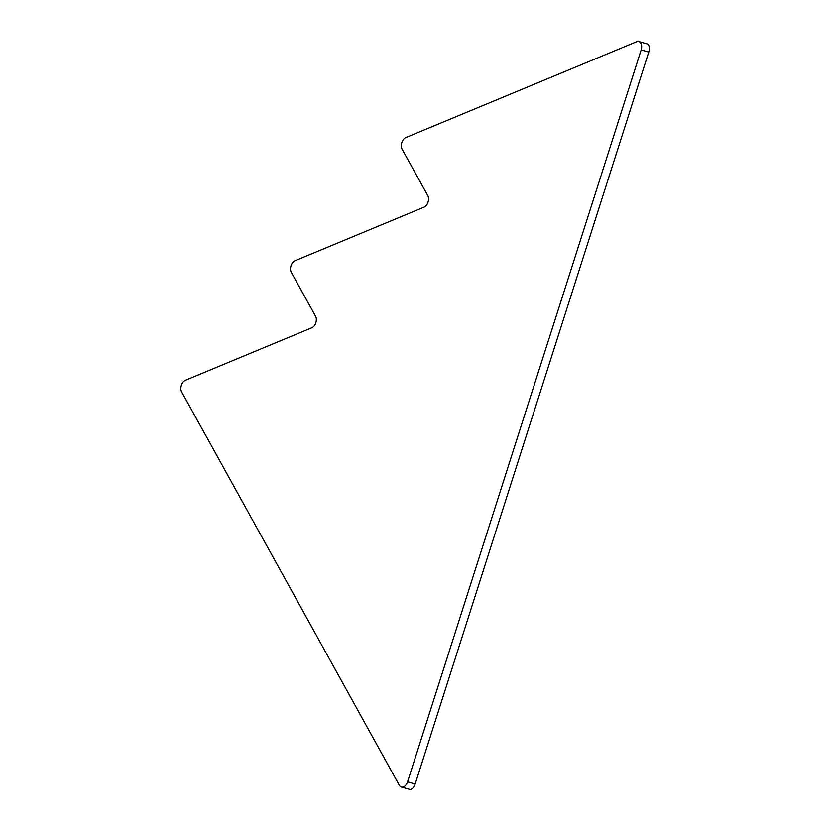 <?xml version="1.0" encoding="UTF-8"?>
<svg xmlns="http://www.w3.org/2000/svg" width="831" height="831" viewBox="0 0 831 831"><rect width="100%" height="100%" fill="white"/><g stroke="black" fill="none" stroke-linecap="round" stroke-linejoin="round"><path stroke-width="1.25" d="M311.833 327.778A7.043 4.539 -74.3 0 0 315.541 316.164L291.307 272.36A7.043 4.539 105.7 0 1 295.015 260.737L424.049 207.148A7.043 4.539 -74.3 0 0 427.757 195.534L402.111 149.196A7.043 4.539 105.7 0 1 405.819 137.572L636.619 41.727A7.043 4.539 105.7 0 1 638.81 41.55A7.043 4.539 105.7 0 1 641.158 49.922L407.564 781.846A7.043 4.539 105.7 0 1 401.394 787.04A7.043 4.539 105.7 0 1 399.327 785.274L181.646 391.92A7.043 4.539 105.7 0 1 185.344 380.307L311.833 327.778M409.496 789.315L409.693 789.377C411.916 789.616 413.745 787.819 415.178 783.997L648.762 52.062C649.842 47.918 649.385 45.217 647.37 43.97L638.81 41.55M641.158 49.922L648.762 52.062M407.564 781.846L415.178 783.997M401.394 787.04L409.693 789.377"/></g></svg>
